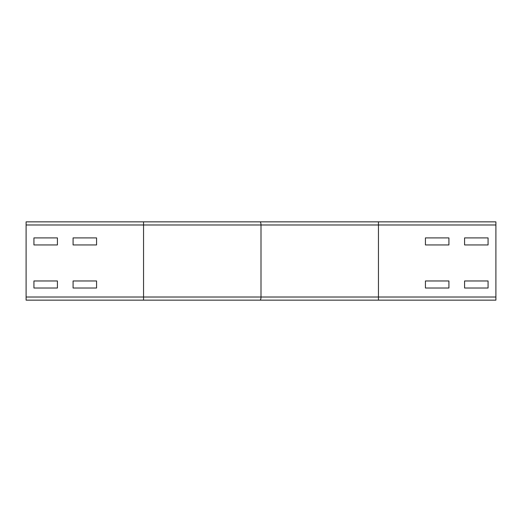 <?xml version="1.0" encoding="UTF-8"?>
<svg xmlns="http://www.w3.org/2000/svg" width="522" height="522" viewBox="0 0 522 522"><rect width="100%" height="100%" fill="white"/><g stroke="black" fill="none" stroke-linecap="round" stroke-linejoin="round"><path stroke-width="0.78" d="M73.08 288.013L73.08 280.966L96.57 280.966L96.57 288.013L73.08 288.013L73.08 280.966L96.57 280.966L96.57 288.013L73.08 288.013M33.93 288.013L33.93 280.966L57.42 280.966L57.42 288.013L33.93 288.013L33.93 280.966L57.42 280.966L57.42 288.013L33.93 288.013M448.92 288.013L425.43 288.013L425.43 280.966L448.92 280.966L448.92 288.013L425.43 288.013L425.43 280.966L448.92 280.966L448.92 288.013M488.07 288.013L464.58 288.013L464.58 280.966L488.07 280.966L488.07 288.013L464.58 288.013L464.58 280.966L488.07 280.966L488.07 288.013M73.08 244.948L73.08 237.901L96.57 237.901L96.57 244.948L73.08 244.948L73.08 237.901L96.57 237.901L96.57 244.948L73.08 244.948M33.93 244.948L33.93 237.901L57.42 237.901L57.42 244.948L33.93 244.948L33.93 237.901L57.42 237.901L57.42 244.948L33.93 244.948M259.982 300.15A3.132 1.018 -90 0 0 261 297.018L261 224.982A3.132 1.018 -90 0 0 259.982 221.85L495.9 221.85L495.9 300.15L26.1 300.15L26.1 221.85L253.131 221.85M448.92 244.948L425.43 244.948L425.43 237.901L448.92 237.901L448.92 244.948L425.43 244.948L425.43 237.901L448.92 237.901L448.92 244.948M488.07 244.948L464.58 244.948L464.58 237.901L488.07 237.901L488.07 244.948L464.58 244.948L464.58 237.901L488.07 237.901L488.07 244.948M258.971 300.15L26.1 300.15L143.55 300.15L143.55 221.85L259.982 221.85M378.45 221.85L378.45 224.982L26.1 224.982M495.9 224.982L378.45 224.982L378.45 297.018L26.1 297.018M495.9 297.018L378.45 297.018L378.45 300.15"/></g></svg>
